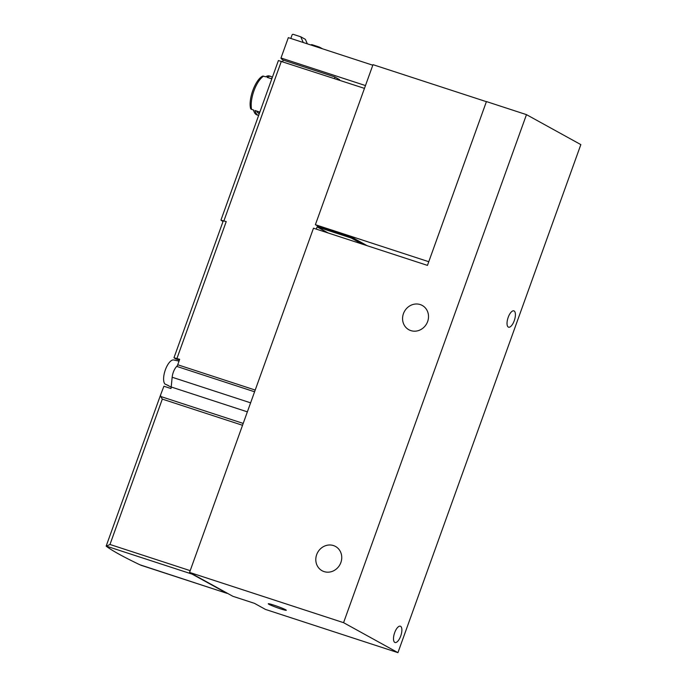 <?xml version="1.0" encoding="UTF-8"?>
<svg xmlns="http://www.w3.org/2000/svg" width="687" height="687" viewBox="0 0 687 687"><rect width="100%" height="100%" fill="white"/><g stroke="black" fill="none" stroke-linecap="round" stroke-linejoin="round"><path stroke-width="1.03" d="M427.451 265.388L486.43 101.564L526.474 114.635L343.569 622.671L189.56 572.408L313.487 228.196L427.451 265.388M343.569 622.671L397.936 652.65L580.841 144.614L526.474 114.635M508.32 327.072A8.579 3.409 -71.9 0 1 508.079 317.66A8.579 3.409 -71.9 0 1 513.876 310.868A8.579 3.409 -71.9 0 1 514.46 320.082A8.579 3.409 -71.9 0 1 508.552 327.175A8.579 3.409 -71.9 0 1 508.32 327.072M394.793 642.405A8.579 3.409 -71.9 0 1 394.553 632.985A8.579 3.409 -71.9 0 1 400.349 626.201A8.579 3.409 -71.9 0 1 400.933 635.415A8.579 3.409 -71.9 0 1 395.025 642.508A8.579 3.409 -71.9 0 1 394.793 642.405M280.674 608.888A9.584 0.661 19.8 0 1 268.308 603.736A9.584 0.661 19.8 0 1 277.505 606.389A9.584 0.661 19.8 0 1 286.299 610.211A9.584 0.661 19.8 0 1 280.674 608.888M397.936 652.65L265.491 609.429L254.439 603.332L232.876 596.299L189.56 572.408M410.852 330.61A13.869 12.692 118.9 0 1 408.842 329.734A13.869 12.692 118.9 0 1 404.428 311.46A13.869 12.692 118.9 0 1 422.239 305.44A13.869 12.692 118.9 0 1 427.194 322.641A13.869 12.692 118.9 0 1 410.852 330.61M324.092 571.601A13.869 12.692 118.9 0 1 322.083 570.734A13.869 12.692 118.9 0 1 317.66 552.46A13.869 12.692 118.9 0 1 335.479 546.44A13.869 12.692 118.9 0 1 340.426 563.641A13.869 12.692 118.9 0 1 324.092 571.601M428.774 261.713L315.385 224.701L317.609 225.937L351.272 236.921L367.313 245.766M372.801 65.213L288.325 37.639L281 58A63.058 4.371 -160.2 0 0 283.053 60.035L334.801 76.927L339.55 79.675M486.396 101.676L372.998 64.672L315.385 224.701M365.475 85.566L281 58M242.528 425.287L162.312 399.104L160.664 396.476L160.664 394.724L163.91 386.231L170.994 388.541A9.077 3.607 -71.9 0 0 171.209 386.996L172.154 377.24A9.077 3.607 -71.9 0 1 176.765 366.394L254.585 391.788M179.401 360.1L175.537 358.837A252.215 17.501 19.8 0 1 174.086 357.79L179.685 359.292L177.718 364.763A2.525 1.005 -71.9 0 1 176.765 366.394M191.853 573.679A2.525 1.005 108.1 0 0 192.162 574.143L226.925 593.31A2.525 1.005 108.1 0 0 226.993 593.345L139.899 564.783A252.215 17.501 19.8 0 1 106.245 546.234L109.972 544.473L190.196 570.657M272.121 77.992A20.43 8.124 108.1 0 0 270.97 78.593L267.011 77.305A20.43 8.124 -71.9 0 1 270.979 76.48L269.527 76.008A20.43 8.124 108.1 0 0 265.56 76.832L263.55 76.171A2.018 1.666 -122.3 0 0 262.236 76.309C254.971 80.482 248.308 99.168 250.566 108.366A2.018 1.529 -12.1 0 0 251.597 109.388L253.606 110.04A20.43 8.124 108.1 0 0 254.13 111.835A20.43 8.124 108.1 0 0 256.852 114.849L258.303 115.322A20.43 8.124 -71.9 0 1 255.057 110.513L259.016 111.809A20.43 8.124 108.1 0 0 259.42 113.261M270.979 76.48A20.43 8.124 -71.9 0 1 272.353 77.33M223.017 221.523A126.107 8.751 19.8 0 1 221.068 220.218L226.229 221.566L176.963 358.399M283.181 60.198L282.649 61.675M351.538 237.067L351.203 238.011L317.093 226.882L316.295 229.115M220.956 220.089L278.407 60.533L364.462 88.374M174 357.678L223.266 220.845L226.229 221.566M351.203 238.011L362.272 244.117M317.093 226.882L328.171 232.987M339.361 80.181L339.584 79.563M334.389 78.558L334.955 77.004M307.355 43.848L305.389 39.348L300.751 36.789L293.272 34.35A1.005 0.919 -61.1 0 0 292.052 35.011L290.807 38.455M303.25 42.508L300.751 36.789M319.816 47.918L319.464 47.111L322.538 48.811M319.464 47.111L311.984 44.672A1.005 0.919 -61.1 0 0 310.936 45.024M259.325 113.535L258.93 113.407A18.412 7.317 -71.9 0 1 256.62 111.028M179.024 361.13L177.418 360.769A13.345 5.307 -71.9 0 0 177.22 360.735L173.579 359.928A12.993 5.161 108.1 0 0 165.361 369.829A12.993 5.161 108.1 0 0 164.906 384.016L168.306 385.493A13.345 5.307 -71.9 0 0 169.148 386.12L171.209 387.021M166.383 384.66L168.616 385.793M263.55 76.171A20.43 8.124 108.1 0 0 251.597 109.388M281.369 61.255L223.919 220.819M177.718 364.763L255.212 390.053M171.209 386.996L247.363 411.848M172.154 377.24L250.609 402.84M140.964 565.255L226.925 593.31M106.202 546.088L192.162 574.143M162.312 399.104L109.972 544.473M160.664 396.476L243.207 423.415M160.664 394.724L106.159 546.122M253.4 109.98L254.13 111.835"/></g></svg>
